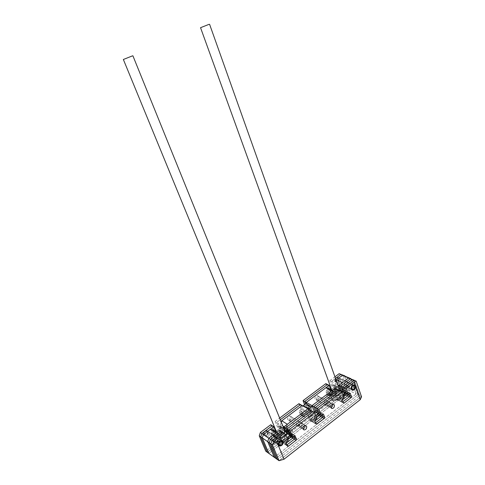 <?xml version="1.0" encoding="UTF-8"?>
<svg xmlns="http://www.w3.org/2000/svg" width="485" height="485" viewBox="0 0 485 485"><rect width="100%" height="100%" fill="white"/><g stroke="black" fill="none" stroke-linecap="round" stroke-linejoin="round"><path stroke-width="0.36" stroke-dasharray="2.42 1.82" d="M276.547 437.282L275.322 436.221C272.897 436.506 271.836 437.973 272.146 440.622L273.34 441.671C275.777 441.417 276.85 439.956 276.547 437.282L275.322 436.221C272.897 436.506 271.836 437.973 272.146 440.622L273.34 441.671C275.777 441.417 276.85 439.956 276.547 437.282M271.048 433.608L269.83 432.553C267.423 432.826 266.374 434.275 266.683 436.894L267.872 437.937C270.29 437.694 271.351 436.251 271.048 433.608L269.83 432.553C267.423 432.826 266.374 434.275 266.683 436.894L267.872 437.937C270.29 437.694 271.351 436.251 271.048 433.608M300.003 422.314L298.93 421.404C297.038 421.701 296.226 422.896 296.481 424.993L297.535 425.897C299.427 425.618 300.251 424.417 300.003 422.314L298.93 421.404C297.038 421.701 296.226 422.896 296.481 424.993L297.535 425.897C299.427 425.618 300.251 424.417 300.003 422.314M294.334 418.882L293.261 417.985C291.388 418.27 290.576 419.452 290.836 421.526L291.885 422.423C293.764 422.15 294.583 420.968 294.334 418.882L293.261 417.985C291.388 418.27 290.576 419.452 290.836 421.526L291.885 422.423C293.764 422.15 294.583 420.968 294.334 418.882M324.132 403.932C323.889 401.956 324.629 400.792 326.363 400.428L327.502 401.362C327.745 403.344 326.993 404.508 325.253 404.854L324.132 403.932C323.889 401.956 324.629 400.792 326.363 400.428L327.502 401.362C327.745 403.344 326.993 404.508 325.253 404.854L324.132 403.932M318.293 400.78C318.045 398.828 318.778 397.676 320.506 397.33L321.64 398.252C321.882 400.216 321.137 401.368 319.409 401.701L318.293 400.78C318.045 398.828 318.778 397.676 320.506 397.33L321.64 398.252C321.882 400.216 321.137 401.368 319.409 401.701L318.293 400.78M344.301 385.824C344.017 383.562 344.841 382.192 346.787 381.713L348.212 382.853C348.497 385.126 347.66 386.496 345.702 386.957L344.301 385.824C344.017 383.562 344.841 382.192 346.787 381.713L348.212 382.853C348.497 385.126 347.66 386.496 345.702 386.957L344.301 385.824M338.318 382.932C338.033 380.695 338.851 379.343 340.791 378.87L342.21 380.004C342.495 382.259 341.664 383.605 339.718 384.059L338.318 382.932C338.033 380.695 338.851 379.343 340.791 378.87L342.21 380.004C342.495 382.259 341.664 383.605 339.718 384.059L338.318 382.932M273.34 429.977L274.843 433.608L272.825 435.136C271.564 436.264 271.139 437.531 271.558 438.949L272.728 439.98L274.625 439.477L280.136 443.205L278.22 443.72L277.05 442.684C276.632 441.253 277.056 439.962 278.329 438.822L280.366 437.27L278.857 433.602L275.759 433.044M344.277 394.05L335.553 400.737L334.123 401.216L332.777 400.107C332.425 398.7 332.825 397.476 333.989 396.421L335.85 395.002L334.547 391.389L331.758 390.728M336.354 379.973L335.202 383.465L336.481 387.036L339.621 385.205C341.537 386.139 341.604 387.709 339.821 389.922L329.642 397.658L328.224 398.13L326.884 397.027C326.526 395.639 326.926 394.426 328.084 393.383L333.989 396.421M332.346 390.279L334.547 391.389M328.63 388.406L329.927 391.989L335.85 395.002M329.927 391.989L328.084 393.383M339.821 389.922L345.799 392.886L345.265 393.299M345.799 392.886C347.593 390.643 347.533 389.055 345.605 388.121L342.446 389.982L340.482 389.012M336.481 387.036L339.379 388.467M339.203 385.417L341.167 386.375L342.446 389.982M335.202 383.465L338.1 384.878M342.368 382.707L341.167 386.375M341.458 374.305L346.751 389.352L356.148 393.935L350.855 378.664L356.148 393.935L274.286 457.288L356.148 393.935L357.888 394.784L352.601 379.47L357.888 394.784L275.862 458.416L357.888 394.784L359.64 395.639L354.353 380.282L359.64 395.639L277.444 459.556L359.64 395.639L361.404 396.5L356.117 381.101L361.404 396.5L279.045 460.695L361.404 396.5L361.549 396.821M350.121 390.995L344.829 375.869L350.121 390.995L268.835 453.384L350.121 390.995M276.808 432.25L278.857 433.602M274.843 433.608L280.366 437.27M280.136 443.205L289.624 435.936L281.967 441.799L286.793 445.036L286.162 445.212L286.968 444.903L287.108 445.242M290.248 435.457L291.339 434.621C293.201 432.45 293.207 430.825 291.352 429.734L289.581 430.25L287.575 431.777L285.119 430.201M274.625 439.477L285.738 431.032C287.587 428.892 287.593 427.279 285.744 426.2L283.992 426.697L281.997 428.2L284.343 429.704M284.028 426.794L286.095 428.109L287.575 431.777M281.306 422.211L280.524 424.575L282.864 426.06M280.524 424.575L281.997 428.2M287.369 424.272L286.095 428.109M302.779 405.878L302.137 405.521L304.374 411.298L302.816 412.474L302.41 413.711L303.95 416.942L311.655 411.328L312.061 410.104L310.97 407.236L310.018 407.03L308.478 408.194L306.271 402.423M308.521 409.134L307.878 408.77L310.115 414.608L308.551 415.803L308.133 417.058L309.254 419.955L314.25 422.896L313.134 419.974L314.25 422.896L315.941 423.89M269.508 432.578L268.29 431.529C265.889 431.795 264.84 433.238 265.156 435.851L266.338 436.894C268.757 436.652 269.812 435.215 269.508 432.578L268.29 431.529C265.889 431.795 264.84 433.238 265.156 435.851L266.338 436.894C268.757 436.652 269.812 435.215 269.508 432.578M336.645 382.125C336.354 379.888 337.172 378.542 339.106 378.076L340.525 379.203C340.809 381.452 339.979 382.798 338.039 383.247L336.645 382.125C336.354 379.888 337.172 378.542 339.106 378.076L340.525 379.203C340.809 381.452 339.979 382.798 338.039 383.247L336.645 382.125M316.65 399.901C316.402 397.949 317.142 396.803 318.863 396.457L319.997 397.379C320.239 399.337 319.494 400.483 317.766 400.816L316.65 399.901C316.402 397.949 317.142 396.803 318.863 396.457L319.997 397.379C320.239 399.337 319.494 400.483 317.766 400.816L316.65 399.901M292.746 417.924L291.673 417.021C289.806 417.306 288.993 418.482 289.254 420.556L290.303 421.447C292.182 421.18 292.995 420.004 292.746 417.924L291.673 417.021C289.806 417.306 288.993 418.482 289.254 420.556L290.303 421.447C292.182 421.18 292.995 420.004 292.746 417.924M308.478 408.194L305.253 406.375L306.787 405.217L307.739 405.424L308.824 408.273L308.424 409.498L300.742 415.057L299.209 411.844L299.615 410.613L301.161 409.449L302.761 410.371L301.209 411.541L300.803 412.777L301.919 415.639L303.525 416.585M299.615 410.613L301.209 411.541L302.761 410.371L300.53 404.605L302.761 410.371L304.374 411.298M308.424 409.498L310.036 410.413L302.876 415.839L301.919 415.639L300.803 412.777L302.41 413.711M301.282 414.899L302.876 415.839L310.036 410.413L310.436 409.182L312.061 410.104M306.787 405.217L308.399 406.121L306.859 407.285L305.556 403.89L306.859 407.285L308.399 406.121L309.351 406.327L310.436 409.182L310.036 410.413L311.655 411.328M326.447 390.431L329.758 392.122L329.357 393.335L327.696 392.48L328.733 395.324L327.696 392.48L328.096 391.274L329.539 390.183L327.89 389.346L326.447 390.431L326.047 391.637L327.696 392.48L328.096 391.274L329.539 390.183L331.2 391.025L330.618 389.413M329.539 390.183L327.46 384.466L329.539 390.183M329.758 392.122L331.2 391.025M329.357 393.335L330.394 396.184L331.31 396.39L338.178 391.171L338.572 389.97L337.099 386.757L335.22 387.994L333.159 382.265L331.491 381.452L333.547 387.163L335.22 387.994M326.047 391.637L327.09 394.469L329.182 395.693L336.505 390.34L338.178 391.171M327.09 394.469L327.999 394.681L334.844 389.51L335.238 388.315L334.22 385.484L335.881 386.303L336.899 389.14L336.505 390.34L329.648 395.536L331.31 396.39M335.238 388.315L336.899 389.14L335.881 386.303L334.977 386.084L333.547 387.163L331.491 381.452L335.747 378.27L331.491 381.452L329.83 380.646L331.886 386.339L333.547 387.163L334.977 386.084L336.651 386.909M336.323 379.894L333.159 382.265M348.43 390.17L343.137 375.081L348.43 390.17L267.308 452.293L348.43 390.17M271.57 431.711L274.649 433.754L274.231 435.027L272.685 433.99L273.879 436.882L272.685 433.99L273.103 432.729L274.686 431.535L273.146 430.522L271.57 431.711L271.151 432.972L272.685 433.99L273.103 432.729L274.686 431.535L276.232 432.559L275.85 431.62M274.686 431.535L272.285 425.727L274.686 431.535M274.649 433.754L276.232 432.559M274.231 435.027L275.819 438.264L283.943 432.396L284.362 431.135L283.191 428.249L282.185 428.061L280.621 429.243L278.251 423.423L280.973 421.386M271.151 432.972L272.346 435.845L276.444 438.094M272.346 435.845L273.358 436.027L280.827 430.377L281.239 429.122L280.069 426.254L281.627 427.249L282.797 430.128L282.379 431.377L274.274 437.221L275.819 438.264M281.239 429.122L282.797 430.128L281.215 426.891L279.057 428.237L280.621 429.243M283.191 428.249L281.215 426.891L279.057 428.237L276.686 422.435L278.251 423.423M276.686 422.435L280.306 419.731L276.686 422.435L279.057 428.237L277.511 427.236L275.14 421.453L276.686 422.435M267.981 431.559L266.762 430.504C264.361 430.771 263.319 432.208 263.634 434.815L264.816 435.851C267.229 435.615 268.284 434.184 267.981 431.559M334.977 381.319C334.686 379.088 335.505 377.748 337.433 377.281L338.851 378.409C339.136 380.652 338.306 381.992 336.372 382.435L334.977 381.319M315.026 399.022C314.777 397.082 315.511 395.936 317.226 395.59L318.36 396.512C318.603 398.464 317.863 399.61 316.141 399.937L315.026 399.022M291.164 416.967L290.097 416.069C288.229 416.354 287.423 417.524 287.678 419.592L288.727 420.477C290.606 420.216 291.418 419.046 291.164 416.967M302.816 412.474L301.209 411.541L300.803 412.777L299.209 411.844M304.489 416.779L300.318 414.705M310.018 407.03L308.399 406.121L309.351 406.327L310.436 409.182L308.824 408.273M305.253 406.375L304.58 404.623M327.89 389.346L325.811 383.647M330.394 396.184L327.999 394.681M338.572 389.97L336.899 389.14L336.505 390.34L334.844 389.51M334.22 385.484L333.316 385.266L331.886 386.339M337.56 387.127L333.316 385.266M335.171 376.657L329.83 380.646M346.751 389.352L265.786 451.208M273.146 430.522L270.751 424.727M275.425 437.919L272.734 436.191M284.362 431.135L282.797 430.128L282.379 431.377L274.898 437.058L273.358 436.027M280.069 426.254L279.069 426.066L277.511 427.236M275.14 421.453L279.639 418.094M301.161 409.449L298.93 403.702M278.135 438.349L276.911 437.282C274.48 437.567 273.419 439.04 273.728 441.702L274.922 442.75C277.365 442.496 278.438 441.023 278.135 438.349L276.911 437.282C274.48 437.567 273.419 439.04 273.728 441.702L274.922 442.75C277.365 442.496 278.438 441.023 278.135 438.349M346.029 386.66C345.744 384.393 346.575 383.017 348.521 382.538L349.952 383.677C350.231 385.957 349.388 387.333 347.43 387.794L346.029 386.66C345.744 384.393 346.575 383.017 348.521 382.538L349.952 383.677C350.231 385.957 349.388 387.333 347.43 387.794L346.029 386.66M325.823 404.842C325.574 402.859 326.32 401.689 328.06 401.325L329.2 402.259C329.436 404.247 328.684 405.418 326.945 405.769L325.823 404.842C325.574 402.859 326.32 401.689 328.06 401.325L329.2 402.259C329.436 404.247 328.684 405.418 326.945 405.769L325.823 404.842M301.64 423.302L300.567 422.393C298.675 422.69 297.857 423.896 298.111 426L299.166 426.897C301.064 426.618 301.888 425.418 301.64 423.302L300.567 422.393C298.675 422.69 297.857 423.896 298.111 426L299.166 426.897C301.064 426.618 301.888 425.418 301.64 423.302M310.115 414.608L311.776 415.566L310.206 416.76L309.788 418.021L310.909 420.931L309.788 418.021L311.455 418.991L313.001 422.271L311.455 418.991L313.134 419.974L313.553 418.707L313.134 419.974L314.826 420.962M315.826 415.851L310.218 420.149L309.254 419.955M310.218 420.149L311.879 421.125L316.487 417.585L311.334 421.289L314.68 423.259L315.226 423.09L314.68 423.259L316.032 424.054M317.887 413.511L321.082 415.196M319.56 414.457L318.433 411.419L319.56 414.457M314.25 411.456L316.317 410.11L317.851 413.372M315.802 410.274L317.475 411.213L315.917 412.402L317.99 411.05L320.118 412.359L321.161 415.136L320.118 412.359L321.81 413.311L322.198 414.336L321.367 412.941L322.877 413.905M344.283 394.026L336.76 399.61L335.274 396.366L335.675 395.136L337.13 394.026L338.845 394.893L336.766 389.091L338.845 394.893L340.567 395.766L338.488 389.946L340.567 395.766L342.307 396.645L340.228 390.807L342.307 396.645L340.84 397.773L342.307 396.645L344.053 397.53M337.13 394.026L335.05 388.236M335.274 396.366L336.978 397.239L337.384 396.009L338.845 394.893L337.384 396.009L339.106 396.888L340.567 395.766L339.106 396.888L340.84 397.773L340.434 399.009L341.919 402.283L342.846 401.774L341.919 402.283L341.47 401.907L340.434 399.009L340.84 397.773L342.586 398.658M335.675 395.136L337.384 396.009L336.978 397.239L338.469 400.495L343.738 396.651L338.942 400.337L340.664 401.222L342.222 400.028L340.664 401.222L343.095 402.483M344.405 392.553L343.525 390.067L345.253 390.916L346.132 393.408L344.786 390.54L342.895 391.801L344.338 390.698L346.078 391.553L344.623 392.662L346.078 391.553L347.824 392.413L346.369 393.529L348.272 392.256L347.824 392.413L349.576 393.28M343.525 390.067L342.616 389.849L341.173 390.946M281.967 441.799L280.948 441.623L279.748 438.701L280.172 437.415L281.767 436.203L283.367 437.258L280.96 431.359L283.367 437.258L284.974 438.319L282.567 432.402L284.974 438.319L286.599 439.386L284.192 433.457L286.599 439.386L284.992 440.616L286.599 439.386L288.229 440.459M281.767 436.203L279.36 430.322M279.748 438.701L281.342 439.768L281.767 438.476L283.367 437.258L281.767 438.476L283.373 439.543L284.974 438.319L283.373 439.543L284.992 440.616L284.562 441.914L286.162 445.212L284.562 441.914L284.992 440.616L286.623 441.696M280.172 437.415L281.767 438.476L281.342 439.768L282.937 443.041L287.872 439.568L282.937 443.041L284.543 444.121L286.241 443.126L284.543 444.121L287.472 446.085M286.186 432.838L288.363 431.462L289.981 435.281M288.775 431.82L290.388 432.85L291.594 436.324L291.564 435.772L293.067 436.742M289.951 434.73L291.564 435.772L289.975 432.493L287.793 433.875L289.375 432.668L291 433.705L289.418 434.918L291 433.705L292.637 434.754L291.048 435.973L293.237 434.578L292.637 434.754L294.286 435.809M316.82 418.47L315.129 417.494L313.553 418.707L315.129 417.494L313.443 416.53L311.206 410.662L313.443 416.53L311.873 417.73L313.443 416.53L311.776 415.566L309.539 409.71L311.776 415.566L310.206 416.76L309.788 418.021L308.133 417.058M279.736 439.416L278.505 438.349C276.074 438.64 275.007 440.119 275.316 442.787L276.511 443.842C278.96 443.575 280.039 442.102 279.736 439.416L278.505 438.349C276.074 438.64 275.007 440.119 275.316 442.787L276.511 443.842C278.96 443.575 280.039 442.102 279.736 439.416M347.769 387.503C347.484 385.229 348.315 383.847 350.267 383.362L351.698 384.508C351.977 386.794 351.134 388.17 349.17 388.643L347.769 387.503C347.484 385.229 348.315 383.847 350.267 383.362L351.698 384.508C351.977 386.794 351.134 388.17 349.17 388.643L347.769 387.503M327.52 405.757C327.272 403.769 328.024 402.592 329.764 402.229L330.903 403.162C331.146 405.163 330.388 406.333 328.642 406.685L327.52 405.757C327.272 403.769 328.024 402.592 329.764 402.229L330.903 403.162C331.146 405.163 330.388 406.333 328.642 406.685L327.52 405.757M303.289 424.296L302.216 423.387C300.318 423.69 299.5 424.896 299.754 427.006L300.809 427.909C302.713 427.624 303.537 426.418 303.289 424.296L302.216 423.387C300.318 423.69 299.5 424.896 299.754 427.006L300.809 427.909C302.713 427.624 303.537 426.418 303.289 424.296M308.551 415.803L311.873 417.73L311.455 418.991L311.873 417.73L315.244 419.689M315.753 423.399L315.226 423.09L315.541 422.847L315.226 423.09L313.546 422.102L313.001 422.271L314.868 421.083L313.546 422.102L309.679 420.319M322.555 414.063L320.852 413.105L319.288 414.305L320.852 413.105L319.154 412.159L319.67 411.989L317.596 413.347L319.154 412.159L316.76 410.48M316.317 410.11L321.367 412.941L320.852 413.105L321.367 412.941L323.071 413.893M336.311 399.24L338.021 400.125L336.978 397.239L338.7 398.124L339.106 396.888L338.7 398.124L339.742 401.016L343.325 403.011M342.174 399.901L338.7 398.124L339.742 401.016L337.233 399.452M343.065 389.691L346.987 391.771L347.866 394.275L346.987 391.771L346.078 391.553L348.272 392.256L349.091 393.656L348.272 392.256L350.031 393.123M349.8 393.159L342.616 389.849M280.948 441.623L282.543 442.696L281.342 439.768L282.949 440.835L283.373 439.543L282.949 440.835L284.149 443.775L287.399 445.957M286.192 442.999L282.949 440.835L284.149 443.775L281.342 441.968M288.363 431.462L292.018 433.887L293.14 436.688L292.018 433.887L291 433.705L291.6 433.529L293.237 434.578L294.068 435.973L293.237 434.578L294.886 435.633M294.728 435.621L289.975 432.493L289.375 432.668L287.763 431.632M281.348 440.495L280.118 439.428C277.675 439.719 276.608 441.204 276.917 443.878L278.117 444.933C280.572 444.666 281.646 443.187 281.348 440.495L280.118 439.428C277.675 439.719 276.608 441.204 276.917 443.878L278.117 444.933C280.572 444.666 281.646 443.187 281.348 440.495M349.521 388.352C349.236 386.066 350.067 384.684 352.025 384.193L353.456 385.339C353.735 387.636 352.892 389.018 350.922 389.491L349.521 388.352L350.922 389.491C352.892 389.018 353.735 387.636 353.456 385.339L352.025 384.193C350.067 384.684 349.236 386.066 349.521 388.352M329.23 406.679C328.988 404.684 329.733 403.508 331.479 403.138L332.637 404.12L331.479 403.138C329.733 403.508 328.988 404.684 329.23 406.679L330.358 407.606L329.23 406.679M304.95 425.303L303.871 424.393C301.973 424.696 301.155 425.909 301.403 428.025L303.022 428.916L301.403 428.025C301.155 425.909 301.973 424.696 303.871 424.393L304.95 425.303M343.216 402.811L336.76 399.61M330.934 407.545L330.358 407.606L330.934 407.545M315.129 417.494L312.892 411.613L315.129 417.494M332.91 398.937L332.51 398.7C327.878 395.79 337.633 388.934 342.471 391.644C343.804 392.353 344.295 393.396 343.944 394.766C341.446 398.743 337.766 400.131 332.91 398.937M344.18 392.783L342.628 391.165C338.481 388.812 329.418 393.602 331.073 397.294L332.54 398.852C336.541 400.119 340.179 399.119 343.453 395.845M341.998 391.359C342.853 389.849 342.683 388.624 341.476 387.679L340.949 387.363C337.796 386.29 334.638 386.963 331.467 389.376M331.152 389.679L329.927 391.662C329.612 392.953 330.085 393.947 331.352 394.644C335.268 395.827 338.766 394.814 341.834 391.607M342.125 392.104C338.833 395.372 335.19 396.378 331.188 395.129L329.721 393.584L329.691 391.983C330.443 388.491 337.912 385.581 341.307 387.448L342.859 389.055L342.471 391.595M339.833 389.74L338.979 388.855C335.214 388.321 333.062 389.455 332.516 392.262L333.341 393.135C336.238 393.808 338.409 392.971 339.846 390.619M338.463 378.7C338.209 381.659 337.178 382.435 335.365 381.028C335.62 378.058 336.651 377.281 338.463 378.7M335.311 381.477L336.705 382.598C338.645 382.156 339.476 380.81 339.191 378.573L337.772 377.445C335.838 377.906 335.02 379.252 335.311 381.477M354.808 388.024L354.511 388.697M351.94 390.104L350.922 389.031C350.637 386.739 351.473 385.351 353.432 384.86L354.189 385.096M267.544 431.88C267.326 434.978 266.168 435.851 264.07 434.487C264.295 431.383 265.453 430.51 267.544 431.88M263.943 435.027L265.125 436.063C267.538 435.827 268.593 434.39 268.29 431.765L267.071 430.71C264.671 430.977 263.628 432.414 263.943 435.027M279.014 445.673L278.202 444.757C277.899 442.071 278.966 440.586 281.409 440.289L282.143 440.647M287.641 439.01C284.234 441.738 280.985 442.453 277.881 441.156L277.723 441.053C272.57 437.882 283.422 429.674 288.169 433.087C289.29 433.845 289.697 434.906 289.387 436.264L288.46 438.1M289.733 435.124L289.539 433.984L288.332 432.578C284.252 429.577 274.116 435.451 276.195 439.652L277.481 441.089C280.657 442.447 284.04 441.738 287.629 438.967M286.962 433.335C288.132 431.371 287.951 429.837 286.411 428.734L286.405 428.728C283.07 427.346 279.669 428.17 276.189 431.189M275.838 431.595L274.752 433.669L275.923 436.694C279.008 438.107 282.325 437.415 285.865 434.621M286.089 435.166C282.361 438.003 278.917 438.683 275.753 437.203L274.637 435.882L274.522 434.014C275.237 429.928 283.495 426.43 286.805 428.807L288.011 430.207L287.417 433.632M284.919 431.135L284.265 430.365C282.003 428.698 276.311 431.977 277.469 434.293L278.099 435.039C280.13 435.894 282.179 435.378 284.246 433.493M329.642 397.658L335.553 400.737M338.3 385.66L344.277 388.582M272.825 435.136L278.329 438.822M285.738 431.032L291.339 434.621M283.992 426.697L289.581 430.25M307.739 405.424L310.97 407.236M280.827 430.377L283.943 432.396M279.069 426.066L282.185 428.061M266.762 430.504L281.736 440.507M290.097 416.069L305.544 425.4M317.226 395.59L333.207 404.053M337.433 377.281L353.795 385.029M272.728 439.98L278.22 443.72M328.224 398.13L334.123 401.216M339.621 385.205L345.605 388.121M285.744 426.2L291.352 429.734M302.591 405.89L308.333 409.146M336.372 382.435L336.705 382.598M316.141 399.937L331.213 408.073M288.727 420.477L303.283 429.431M264.816 435.851L265.125 436.063M300.742 415.057L303.95 416.942M307.296 405.06L310.527 406.873M327.533 394.838L330.843 396.548M333.759 385.114L337.099 386.757M279.663 425.903L282.779 427.891M332.51 398.7L332.122 398.597M329.927 391.662L329.691 391.983M331.673 389.946L332.516 392.262M329.721 393.584L331.073 397.294M342.859 389.055L344.029 392.371M341.476 387.679L341.87 387.782M343.944 394.766L344.186 394.45M353.432 384.86L337.772 377.445M281.409 440.289L267.071 430.71M274.752 433.669L274.522 434.014M286.405 428.728L286.805 428.807M276.559 432.087L277.469 434.293M274.637 435.882L276.195 439.652M288.011 430.207L289.539 433.984M289.387 436.264L289.624 435.93M277.881 441.156L277.481 441.089"/><path stroke-width="0.73" d="M304.58 404.623L303.046 400.628L325.811 383.647L327.46 384.466L304.653 401.525L305.556 403.89L304.653 401.525L312.037 405.63L331.758 390.728L325.853 387.745L306.271 402.423L305.859 403.659L303.107 405.727L308.854 408.976L311.625 406.885L312.037 405.63L317.075 408.425L319.288 414.305L317.075 408.425L340.228 390.807L317.075 408.425L318.778 409.37L320.991 415.269L322.555 414.063L323.519 414.263L324.611 417.191L324.198 418.452L316.372 424.254L314.826 420.962L315.244 419.689L316.82 418.47L314.583 412.571L290.309 431.092L292.691 437.033L294.886 435.633L296.474 438.937L296.05 440.228L288.423 446.127L287.399 445.957L286.192 442.999L286.623 441.696L288.229 440.459L285.823 434.512L276.668 441.495L284.004 459.234L360.234 399.664L354.25 382.313L346.066 388.552L348.121 394.402L350.031 393.123L351.51 396.403L351.104 397.633L344.138 403.023L343.216 402.811L342.174 399.901L342.586 398.658L344.053 397.53L341.974 391.68L318.778 409.37M325.853 387.745L328.63 388.406L332.346 390.279M345.265 393.299L344.277 394.05M339.379 388.467L340.482 389.012M338.1 384.878L339.203 385.417M336.323 379.894L342.501 375.263L348.521 378.064L350.855 378.664L339.136 373.699L344.829 375.869L342.501 375.263L336.396 379.846L342.368 382.707L348.521 378.064L350.255 378.87L340.834 386.005L344.314 387.697L346.369 393.529L344.314 387.697L353.765 380.501L344.314 387.697L346.066 388.552M259.251 435.803L260.354 432.487L261.864 433.523L260.76 436.846L261.864 433.523L263.391 434.56L262.282 437.9L263.391 434.56L268.835 438.276L267.714 441.653L269.284 442.738L275.862 458.416L274.286 457.288L267.714 441.653L262.282 437.9L268.835 453.384L262.282 437.9L260.76 436.846L267.308 452.293L260.76 436.846L259.251 435.803L265.786 451.208L274.286 457.288L267.714 441.653L268.835 438.276L275.759 433.044L270.26 429.413L273.34 429.977L276.808 432.25M260.354 432.487L270.751 424.727L272.285 425.727L261.864 433.523L272.285 425.727L273.837 426.733L263.391 434.56L270.26 429.413M289.981 435.281L289.624 435.924L290.248 435.457M284.343 429.704L285.119 430.201M282.864 426.06L284.028 426.794M281.306 422.211L281.779 420.78L287.369 424.272L307.878 408.77L312.892 411.613L288.666 430.049L312.892 411.613L314.583 412.571M281.779 420.78L302.137 405.521L307.878 408.77L283.81 426.964L285.416 427.982L309.539 409.71L285.416 427.982L287.035 429.013L311.206 410.662L287.035 429.013L288.666 430.049L291.048 435.973L288.666 430.049L290.309 431.092M303.107 405.727L302.779 405.878M308.854 408.976L308.521 409.134M303.046 400.628L304.653 401.525L327.46 384.466L329.127 385.29L306.271 402.423M330.618 389.413L329.127 385.29M340.816 374.481L335.747 378.27L340.816 374.481M275.85 431.62L273.837 426.733M280.973 421.386L302.137 405.521L300.53 404.605L280.306 419.731L300.53 404.605L298.93 403.702L279.639 418.094M339.136 373.699L335.171 376.657M315.826 415.851L317.439 414.614L319.112 415.566L316.487 417.585L319.112 415.566L319.56 414.457L319.112 415.566L320.797 416.518L314.868 421.083L320.797 416.518L321.209 415.269L322.907 416.227L322.489 417.482L315.541 422.847L322.489 417.482L322.907 416.227L322.198 414.336L322.907 416.227L324.611 417.191M317.439 414.614L317.887 413.511M341.974 391.68L338.488 389.946L315.383 407.485L317.596 413.347L315.917 412.402L313.704 406.557L336.766 389.091L335.05 388.236L312.037 405.63L314.25 411.456L315.917 412.402L313.704 406.557L336.766 389.091L338.488 389.946L315.383 407.485L317.596 413.347L320.991 415.269M344.405 392.553L346.266 393.796L345.866 395.014L343.738 396.651L345.866 395.014L349.345 396.754L342.846 401.774L349.345 396.754L349.752 395.524L349.345 396.754L351.104 397.633M344.544 392.941L344.283 394.026M341.173 390.946L342.895 391.801L340.834 386.005L339.118 385.169L341.173 390.946M354.25 382.313L355.299 381.216L356.117 381.101L352.007 379.682L342.568 386.848L344.623 392.662L342.895 391.801L340.834 386.005L350.255 378.87L354.353 380.282L348.521 378.064L339.118 385.169M284.004 459.234L279.045 460.695L272.461 444.933L279.045 460.695L277.444 459.556L270.866 443.836L271.994 440.428L270.412 439.349L280.96 431.359L279.36 430.322L268.835 438.276L270.412 439.349L269.284 442.738L270.866 443.836L277.444 459.556L275.862 458.416L269.284 442.738L270.412 439.349L280.96 431.359L284.192 433.457L273.595 441.52L284.192 433.457L285.823 434.512M289.594 436.045L291.139 437.052L291.594 436.324L287.872 439.568L291.139 437.052L292.764 438.1L286.241 443.126L292.764 438.1L294.401 439.161L286.968 444.903L294.401 439.161L294.825 437.876L294.401 439.161L296.05 440.228M283.81 426.964L286.186 432.838L287.793 433.875L285.416 427.982L287.793 433.875L289.418 434.918L287.035 429.013L289.418 434.918L292.691 437.033M321.082 415.196L320.797 416.518L324.198 418.452M342.222 400.028L347.599 395.881L348.006 394.657L347.599 395.881L342.222 400.028M351.51 396.403L349.752 395.524L349.091 393.656L349.752 395.524L346.266 393.796L345.866 395.014L344.247 394.208M274.983 442.465L272.461 444.933L270.866 443.836L271.994 440.428L282.567 432.402L271.994 440.428L273.595 441.52L272.461 444.933L273.595 441.52L274.983 442.465L276.668 441.495M293.067 436.742L292.764 438.1L293.189 436.821L294.825 437.876L294.068 435.973L294.825 437.876L296.474 438.937M355.299 381.216L353.765 380.501L356.117 381.101L352.007 379.682L342.568 386.848L344.623 392.662L348.121 394.402M303.022 428.916C304.568 428.285 305.223 427.121 304.992 425.418C305.223 427.121 304.568 428.285 303.022 428.916M332.637 404.12C332.904 405.709 332.334 406.848 330.934 407.545C332.334 406.848 332.904 405.709 332.637 404.12M355.226 386.181L353.795 385.029C351.831 385.52 350.995 386.915 351.279 389.2L352.686 390.34C354.656 389.867 355.499 388.479 355.226 386.181M334.347 404.993L333.207 404.053C331.461 404.423 330.709 405.605 330.952 407.606L332.079 408.54C333.832 408.182 334.589 407 334.347 404.993M306.623 426.315L305.544 425.4C303.646 425.709 302.822 426.927 303.07 429.049L304.131 429.952C306.041 429.661 306.872 428.449 306.623 426.315M282.973 441.58L281.736 440.507C279.293 440.804 278.226 442.296 278.535 444.981L279.73 446.036C282.191 445.77 283.27 444.284 282.973 441.58M356.184 381.192L361.549 396.821L360.234 399.664M331.467 389.376L331.152 389.679M208.944 24.377L200.541 27.687L208.944 24.377M342.471 391.595L342.125 392.104M343.453 395.845L344.186 394.45L344.029 392.371M339.846 390.619L209.575 24.268M351.673 388.897C353.51 390.334 354.559 389.528 354.832 386.478C353.001 385.035 351.952 385.842 351.673 388.897M354.189 385.096L354.862 386.005L354.808 388.024M354.511 388.697L351.94 390.104M278.978 444.642C281.106 446.024 282.288 445.115 282.531 441.92C280.403 440.525 279.221 441.435 278.978 444.642M282.143 440.647L282.64 441.356C282.937 444.06 281.864 445.545 279.402 445.812L279.014 445.673M276.189 431.189L275.838 431.595M132.484 55.854L123.36 59.485L132.484 55.854M287.417 433.632L286.089 435.166M287.629 438.967L289.733 435.124M285.865 434.621L286.962 433.335M284.246 433.493L284.919 431.135L132.902 55.805M288.46 438.1L287.641 439.01M305.859 403.659L311.625 406.885M295.298 435.991L294.728 435.621M288.423 446.127L287.108 445.242M350.491 393.499L349.8 393.159M344.138 403.023L343.095 402.483M323.519 414.263L322.877 413.905M316.917 424.084L315.753 423.399M287.793 446.303L287.472 446.085M343.665 403.187L343.325 403.011M316.372 424.254L316.032 424.054M279.73 446.036L279.402 445.812M304.131 429.952L303.283 429.431M332.079 408.54L331.213 408.073M352.686 390.34L352.328 390.17M200.541 27.687L331.673 389.946M123.36 59.485L276.559 432.087"/></g></svg>
